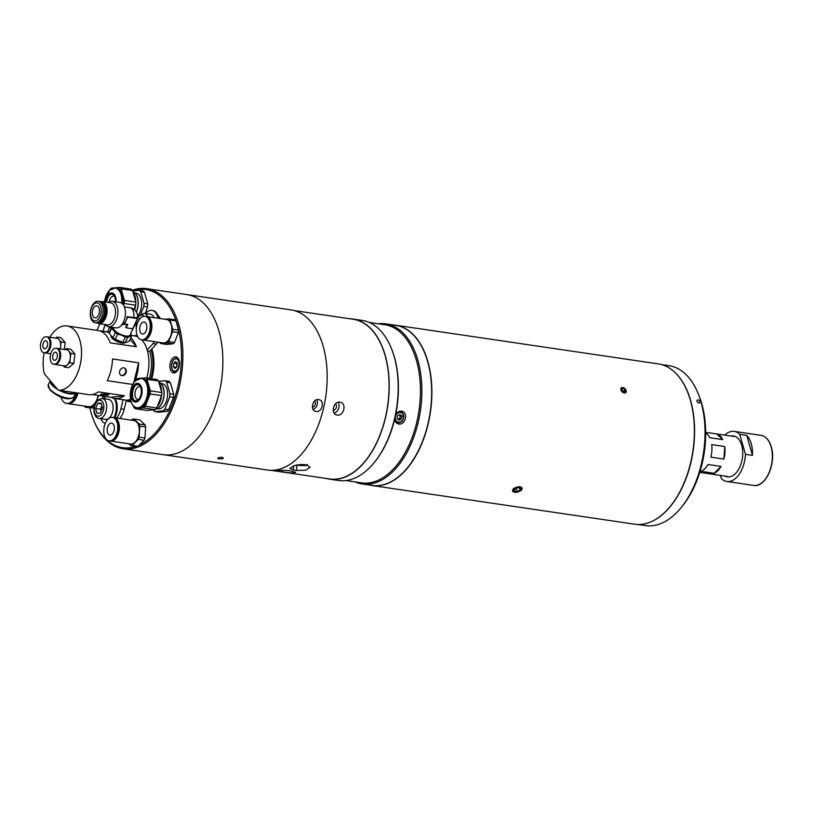 <?xml version="1.0" encoding="UTF-8"?>
<svg xmlns="http://www.w3.org/2000/svg" width="813" height="813" viewBox="0 0 813 813"><rect width="100%" height="100%" fill="white"/><g stroke="black" fill="none" stroke-linecap="round" stroke-linejoin="round"><path stroke-width="1.22" d="M721.019 466.418L707.96 464.497A20.254 11.748 98.4 0 1 701.111 471.357L714.17 473.278L721.019 466.418A20.254 11.748 98.4 0 1 714.17 473.278M724.739 446.54L711.68 444.609A20.254 11.748 98.4 0 1 710.867 457.15L723.926 459.081L724.739 446.54A20.254 11.748 98.4 0 1 723.926 459.081M716.72 433.959A20.254 11.748 98.4 0 1 722.767 439.64L716.72 433.959L705.674 432.333L733.793 436.429M705.674 432.923A20.254 11.748 98.4 0 1 709.708 437.719L722.767 439.64M752.472 455.371A25.315 14.685 -81.6 0 0 751.253 443.725A25.315 14.685 -81.6 0 0 746.74 435.372L752.472 455.371L745.46 454.335A25.315 14.685 -81.6 0 1 726.822 481.469A25.315 14.685 -81.6 0 1 721.304 478.511L720.42 475.412M725.226 476.123A20.66 11.982 -81.6 0 0 736.842 472.018A20.66 11.982 -81.6 0 0 741.71 445.219A20.66 11.982 -81.6 0 0 741.07 443.319A20.66 11.982 -81.6 0 0 731.131 436.042M746.74 435.372L739.718 434.335L745.46 454.335M739.718 434.335A25.315 14.685 -81.6 0 0 734.2 431.378A25.315 14.685 -81.6 0 0 724.749 435.097M372.11 485.534L634.597 524.192A81.026 46.991 -81.6 0 0 665.725 511.418A81.026 46.991 -81.6 0 0 671.223 505.198A81.026 46.991 -81.6 0 0 687.798 392.628A81.026 46.991 -81.6 0 0 658.215 363.878L395.718 325.22A81.026 46.991 98.4 0 1 431.713 385.758A81.026 46.991 98.4 0 1 403.238 472.76A81.026 46.991 98.4 0 1 372.11 485.534A81.026 46.991 98.4 0 1 369.803 485.097M518.714 491.733L521.418 490.168C522.2 486.083 519.477 485.676 513.257 488.969L513.359 491.835M393.38 324.976A81.026 46.991 98.4 0 1 395.718 325.22M622.707 387.506C619.811 388.807 620.339 390.657 624.303 393.065C627.29 391.693 626.762 389.834 622.707 387.506M687.828 392.709A80.822 46.88 98.4 0 1 687.859 392.781A80.822 46.88 98.4 0 1 671.325 505.066A80.822 46.88 98.4 0 1 671.274 505.127M624.323 392.964A3.262 2.093 45 0 0 626.173 390.636A3.262 2.093 45 0 0 622.768 387.537A3.262 2.093 45 0 0 620.919 389.864A3.262 2.093 45 0 0 624.323 392.964M623.419 391.764L624.902 389.518L625.461 391.46L624.099 392.201L622.189 390.982L621.63 389.041L622.992 388.309L621.772 389.518M624.902 389.518L622.992 388.309M623.256 391.165L622.016 390.382M521.336 490.158A4.949 2.48 164 0 0 520.025 486.875A4.949 2.48 164 0 0 513.349 488.979A4.949 2.48 164 0 0 514.659 492.251A4.949 2.48 164 0 0 521.336 490.158M516.225 488.339L517.109 491.418L514.283 491.001L514.517 489.152L517.576 487.709L520.401 488.125L520.168 489.985L519.598 488.003M517.109 491.418L520.168 489.985M698.997 403.116C700.796 402.293 700.471 401.165 698.032 399.752C696.263 400.545 696.578 401.663 698.997 403.116C700.796 402.293 700.471 401.165 698.032 399.752C696.263 400.545 696.578 401.673 698.997 403.116M698.469 394.346L699.363 396.632A77.784 45.111 98.4 0 1 705.521 439.772L705.257 443.796A77.784 45.111 98.4 0 1 683.448 504.7L681.934 506.631A80.822 46.88 -81.6 0 0 698.469 394.346A80.822 46.88 -81.6 0 0 668.957 365.667L661.467 364.559M637.92 524.476L645.4 525.584A80.822 46.88 -81.6 0 0 676.457 512.84A80.822 46.88 -81.6 0 0 681.934 506.631M674.119 371.683A80.822 46.88 98.4 0 1 694.353 438.786A80.822 46.88 98.4 0 1 666.01 511.296A80.822 46.88 98.4 0 1 652.087 521.306M345.972 480.564L361.5 482.851A79.908 46.351 -81.6 0 0 392.201 470.249A79.908 46.351 -81.6 0 0 420.291 384.437A79.908 46.351 -81.6 0 0 384.783 324.743L369.254 322.456M354.996 481.885A80.924 46.93 -81.6 0 0 362.171 483.969A80.924 46.93 -81.6 0 0 393.258 471.215A80.924 46.93 -81.6 0 0 421.703 384.315A80.924 46.93 -81.6 0 0 385.748 323.859A80.924 46.93 -81.6 0 0 378.279 323.777M326.267 478.481A80.924 46.93 -81.6 0 0 329.519 479.162L338.503 480.483A80.924 46.93 -81.6 0 0 369.58 467.729A80.924 46.93 -81.6 0 0 375.067 461.51A80.924 46.93 -81.6 0 0 391.632 349.082A80.924 46.93 -81.6 0 0 362.08 320.373L353.096 319.052A80.924 46.93 -81.6 0 0 349.783 318.767M329.519 479.162A80.924 46.93 -81.6 0 0 360.606 466.398A80.924 46.93 -81.6 0 0 389.051 379.508A80.924 46.93 -81.6 0 0 353.096 319.052M401.52 411.175C408.614 411.856 405.616 425.433 398.695 423.969C396.266 423.451 394.955 421.723 394.762 418.807L395.606 414.965C397.039 412.252 399.01 410.992 401.52 411.175L402.394 411.408M396.043 422.496A6.585 5.325 110.3 0 0 396.846 422.313M400.718 411.866A6.585 5.325 110.3 0 0 400.22 411.185M362.171 483.969L371.958 485.412A80.924 46.93 -81.6 0 0 403.045 472.648A80.924 46.93 -81.6 0 0 431.5 385.758A80.924 46.93 -81.6 0 0 395.545 325.302L385.748 323.859M398.695 423.969L397.77 423.725M375.067 461.51L375.576 460.869A79.908 46.351 -81.6 0 0 394.762 418.807M395.606 414.965A79.908 46.351 -81.6 0 0 391.927 349.844L391.632 349.082M401.216 419.081L401.846 416.215L400.108 414.478L397.73 415.606L397.1 418.471L398.837 420.209L401.216 419.081L399.762 418.543L400.392 415.677L401.846 416.215M400.392 415.677L399.488 414.772A2.551 2.063 110.3 0 1 397.923 419.295M399.762 418.543L398.004 419.376M282.385 471.967L291.074 472.953L295.698 472.343L289.011 470.575L280.272 470.28L275.658 470.768L279.113 471.489L282.385 471.967L282.497 470.229M296.572 470.473L305.464 470.219L310.119 467.262L306.765 464.985L303.493 464.497L294.611 465.514L289.906 468.349L293.3 469.985L296.572 470.473L296.918 465.178M270.8 470.31L329.55 478.959A80.721 46.819 -81.6 0 0 360.555 466.235A80.721 46.819 -81.6 0 0 388.929 379.559A80.721 46.819 -81.6 0 0 353.066 319.245L294.326 310.596M337.11 415.006C344.021 416.469 347.039 402.892 339.936 402.211C333.34 400.87 330.342 414.447 337.11 415.006L336.236 414.782M340.82 402.435L339.936 402.211M334.123 413.075A6.585 5.325 110.3 0 0 338.635 408.634A6.585 5.325 110.3 0 0 338.086 402.323M333.188 410.169A3.445 2.785 110.3 0 0 336.267 407.74A3.445 2.785 110.3 0 0 335.464 403.919M297.446 464.792L299.834 465.148L299.875 464.447M303.086 464.762L299.834 465.148M300.546 464.396L303.056 465.188M123.18 448.776L163.179 454.67A80.924 46.93 -81.6 0 0 194.266 441.906A80.924 46.93 -81.6 0 0 222.711 355.007A80.924 46.93 -81.6 0 0 186.756 294.55L291.064 309.916A80.924 46.93 -81.6 0 1 327.019 370.372A80.924 46.93 -81.6 0 1 298.574 457.272A80.924 46.93 -81.6 0 1 267.487 470.026L163.179 454.67A80.924 46.93 -81.6 0 0 194.266 441.906A80.924 46.93 -81.6 0 0 222.711 355.007A80.924 46.93 -81.6 0 0 186.756 294.55L146.767 288.666A80.924 46.93 98.4 0 1 182.722 349.123A80.924 46.93 98.4 0 1 154.267 436.012A80.924 46.93 98.4 0 1 123.18 448.776A80.924 46.93 98.4 0 1 93.637 420.067L93.332 419.295A79.908 46.351 -81.6 0 0 135.964 446.337M99.999 323.747A79.908 46.351 -81.6 0 0 96.971 330.363M89.816 407.963A79.908 46.351 -81.6 0 0 93.332 419.295M139.308 445.016A79.908 46.351 -81.6 0 0 153.21 435.057A79.908 46.351 -81.6 0 0 180.293 338.645A79.908 46.351 -81.6 0 0 132.61 290.78M134.196 335.85A33.424 19.39 98.4 0 1 136.909 335.423M151.807 348.98A33.424 19.39 98.4 0 1 151.746 378.777M176.624 371.622A8.1 4.695 -81.6 0 0 179.47 362.923A8.1 4.695 -81.6 0 0 175.872 356.866A8.1 4.695 -81.6 0 0 172.752 358.147A8.1 4.695 -81.6 0 0 169.907 366.846A8.1 4.695 -81.6 0 0 173.504 372.893A8.1 4.695 -81.6 0 0 176.624 371.622M131.167 401.785A33.424 19.39 98.4 0 1 126.198 400.748M129.684 400.687A32.408 18.801 -81.6 0 0 130.893 400.86M132.336 290.282A80.924 46.93 98.4 0 1 146.767 288.666M140.283 386.683A6.585 3.821 -81.6 0 0 139.795 386.551A6.585 3.821 -81.6 0 0 137.265 387.588A6.585 3.821 -81.6 0 0 134.948 394.661A6.585 3.821 -81.6 0 0 137.875 399.579A6.585 3.821 -81.6 0 0 138.383 399.59A8.303 4.817 98.4 0 1 135.182 400.921A8.303 4.817 98.4 0 1 131.493 394.712A8.303 4.817 98.4 0 1 134.409 385.799A8.303 4.817 98.4 0 1 137.6 384.488A8.303 4.817 98.4 0 1 141.289 390.697A8.303 4.817 98.4 0 1 138.373 399.61M137.59 379.163A14.99 8.689 98.4 0 1 141.452 378.299L142.651 378.472A14.99 8.689 98.4 0 1 149.307 389.671A14.99 8.689 98.4 0 1 144.043 405.768A14.99 8.689 98.4 0 1 138.281 408.136L137.082 407.953A14.99 8.689 98.4 0 1 133.637 406.012M152.519 409.904A14.99 8.689 98.4 0 1 151.309 410.016M158.464 380.962A16.707 9.695 98.4 0 0 156.97 379.549L145.547 377.872A16.707 9.695 98.4 0 1 147.041 379.275L158.464 380.962L161.787 392.537L150.364 390.85A16.707 9.695 98.4 0 1 150.161 393.959L161.584 395.646L156.716 407.974L145.283 406.287A16.707 9.695 98.4 0 1 144.45 407.201A16.707 9.695 98.4 0 1 143.586 407.994L155.019 409.671L146.818 410.423L135.395 408.746L143.586 407.994M156.716 407.974A16.707 9.695 98.4 0 1 155.883 408.888A16.707 9.695 98.4 0 1 155.019 409.671M135.507 400.951A8.303 4.817 98.4 0 1 132.133 394.539A8.303 4.817 98.4 0 1 135.06 385.89A8.303 4.817 98.4 0 1 137.925 384.559M133.495 405.951L133.901 407.333A16.707 9.695 98.4 0 0 135.395 408.746M139.145 378.452L137.346 378.614A16.707 9.695 98.4 0 0 135.649 380.321L135.486 380.728M145.547 377.872L141.188 378.269M150.364 390.85L147.041 379.275M161.787 392.537A16.707 9.695 98.4 0 1 161.584 395.646M145.283 406.287L150.161 393.959M159.013 382.852A14.99 8.689 98.4 0 1 161.746 392.394M161.574 395.677A14.99 8.689 98.4 0 1 157.173 406.805M160.994 383.523A13.821 8.018 98.4 0 1 161.076 383.604A13.821 8.018 98.4 0 1 163.464 388.096A13.821 8.018 98.4 0 1 157.397 408.533A13.821 8.018 98.4 0 1 157.305 408.583M155.415 409.325A13.973 8.1 -81.6 0 0 157.204 408.644A13.973 8.1 -81.6 0 0 163.332 387.984A13.973 8.1 -81.6 0 0 160.913 383.441A13.973 8.1 -81.6 0 0 158.759 381.988M157.183 408.654L158.2 408.807A12.754 7.398 -81.6 0 0 165.822 402.689A12.754 7.398 -81.6 0 0 166.97 389.275A12.754 7.398 -81.6 0 0 161.919 383.573L160.893 383.421M165.13 380.748L168.891 381.307A16.707 9.695 -81.6 0 1 170.384 382.71L166.635 382.161A16.707 9.695 -81.6 0 0 165.13 380.748L158.586 381.358M170.384 382.71L173.708 394.295L169.947 393.736L166.635 382.161M173.708 394.295A16.707 9.695 -81.6 0 1 173.504 397.394L169.744 396.846A16.707 9.695 -81.6 0 0 169.947 393.736M173.504 397.394L168.626 409.732L164.876 409.173L169.744 396.846M168.626 409.732A16.707 9.695 -81.6 0 1 166.929 411.429L163.179 410.88A16.707 9.695 -81.6 0 0 164.876 409.173M166.929 411.429L158.738 412.181L154.978 411.632L163.179 410.88M153.372 409.823L153.484 410.219A16.707 9.695 -81.6 0 0 154.978 411.632M114.348 296.237A6.585 3.821 -81.6 0 0 113.861 296.105A6.585 3.821 -81.6 0 0 111.33 297.141A6.585 3.821 -81.6 0 0 109.145 301.897M106.279 302.151A8.303 4.817 98.4 0 1 109.125 295.444A8.303 4.817 98.4 0 1 111.991 294.103M105.619 302.06A8.303 4.817 98.4 0 1 108.475 295.353A8.303 4.817 98.4 0 1 111.666 294.042A8.303 4.817 98.4 0 1 115.344 301.745M123.546 305.231L124.226 303.513L135.649 305.2L133.993 309.387M124.43 300.404L121.107 288.828L132.529 290.505L135.852 302.09L124.43 300.404A16.707 9.695 98.4 0 1 124.226 303.513M135.852 302.09A16.707 9.695 98.4 0 1 135.649 305.2M132.529 290.505A16.707 9.695 98.4 0 0 131.035 289.103L119.613 287.416A16.707 9.695 98.4 0 1 121.107 288.828M119.613 287.416L115.253 287.822M113.21 288.005L111.411 288.168A16.707 9.695 98.4 0 0 109.714 289.875L109.552 290.282M133.078 292.395A14.99 8.689 98.4 0 1 135.812 301.948M135.639 305.231A14.99 8.689 98.4 0 1 134.633 309.905M111.655 288.717A14.99 8.689 98.4 0 1 115.517 287.853L116.716 288.026A14.99 8.689 98.4 0 1 123.068 304.55M135.06 293.076A13.821 8.018 98.4 0 1 135.141 293.158A13.821 8.018 98.4 0 1 137.529 297.649A13.821 8.018 98.4 0 1 136.36 312.009M136.289 311.887A13.973 8.1 -81.6 0 0 137.397 297.528A13.973 8.1 -81.6 0 0 134.978 292.995A13.973 8.1 -81.6 0 0 132.824 291.532M137.621 315.861A12.754 7.398 -81.6 0 0 141.035 298.828A12.754 7.398 -81.6 0 0 135.984 293.127L135.141 293.158M140.842 313.909L143.81 306.399L147.57 306.948L145.324 313.493M147.57 306.948A16.707 9.695 -81.6 0 0 147.763 303.838L144.013 303.29L140.69 291.715A16.707 9.695 -81.6 0 0 139.196 290.302L142.956 290.861A16.707 9.695 -81.6 0 1 144.45 292.263L147.763 303.838M143.81 306.399A16.707 9.695 -81.6 0 0 144.013 303.29M144.45 292.263L140.69 291.715M139.196 290.302L132.641 290.902M133.911 419.03L139.755 419.894L145.07 424.894A13.364 7.754 98.4 0 1 145.395 425.91A13.364 7.754 98.4 0 1 145.669 426.977L139.826 426.124A13.364 7.754 -81.6 0 0 139.562 425.047A13.364 7.754 -81.6 0 0 139.236 424.04L133.911 419.03A13.364 7.754 -81.6 0 0 132.438 419.173L131.421 420.189M113.749 417.608A11.849 6.87 98.4 0 1 114.115 417.638A11.849 6.87 98.4 0 1 118.81 422.933A11.849 6.87 98.4 0 1 117.743 435.402A11.849 6.87 98.4 0 1 110.659 441.083A11.849 6.87 98.4 0 1 110.304 441.022M114.115 417.638L134.043 420.575A11.849 6.87 98.4 0 1 138.738 425.87A11.849 6.87 98.4 0 1 137.671 438.339A11.849 6.87 98.4 0 1 130.588 444.02L110.659 441.083M104.349 435.555A11.849 6.87 98.4 0 1 105.416 423.085A11.849 6.87 98.4 0 1 112.499 417.404A11.849 6.87 98.4 0 1 117.194 422.699A11.849 6.87 98.4 0 1 116.127 435.168A11.849 6.87 98.4 0 1 109.044 440.849A11.849 6.87 98.4 0 1 104.349 435.555M112.499 417.404L113.393 417.536A11.849 6.87 98.4 0 1 118.088 422.831A11.849 6.87 98.4 0 1 117.021 435.301A11.849 6.87 98.4 0 1 109.938 440.981L109.044 440.849M114.064 425.829A6.077 3.526 98.4 0 1 113.515 432.221A6.077 3.526 98.4 0 1 109.887 435.138A6.077 3.526 98.4 0 1 107.479 432.425A6.077 3.526 98.4 0 1 108.027 426.032A6.077 3.526 98.4 0 1 111.655 423.116A6.077 3.526 98.4 0 1 114.064 425.829M145.669 426.977L144.948 438.024A13.364 7.754 98.4 0 1 144.074 440.24L138.037 446.286A13.364 7.754 98.4 0 1 136.564 446.418L130.72 445.565A13.364 7.754 -81.6 0 0 132.204 445.422L138.23 439.386A13.364 7.754 -81.6 0 0 139.114 437.16L139.826 426.124M128.81 443.756L130.72 445.565M118.668 426.632A10.66 6.189 98.4 0 1 117.611 433.796M145.07 424.894L139.236 424.04M144.948 438.024L139.114 437.16M144.074 440.24L138.23 439.386M138.037 446.286L132.204 445.422M146.249 316.511A11.849 6.87 98.4 0 1 146.614 316.542A11.849 6.87 98.4 0 1 151.879 325.403A11.849 6.87 98.4 0 1 147.712 338.127A11.849 6.87 98.4 0 1 143.159 339.986A11.849 6.87 98.4 0 1 142.803 339.925M146.614 316.542L166.543 319.479A11.849 6.87 98.4 0 1 171.807 328.33A11.849 6.87 98.4 0 1 167.641 341.054A11.849 6.87 98.4 0 1 163.088 342.923L143.159 339.986M151.167 325.535A10.66 6.189 98.4 0 1 150.11 332.7M159.551 342.405L159.561 342.425A13.364 7.754 -81.6 0 0 160.761 343.553L167.315 342.954A13.364 7.754 -81.6 0 0 168.667 341.592L172.569 331.724A13.364 7.754 -81.6 0 0 172.732 329.245L170.08 319.976A13.364 7.754 -81.6 0 0 168.88 318.848L164.815 319.224M170.08 319.976L175.913 320.84A13.364 7.754 98.4 0 0 174.714 319.712L168.88 318.848M175.913 320.84L178.565 330.098L172.732 329.245M178.565 330.098A13.364 7.754 98.4 0 1 178.403 332.588L172.569 331.724M178.403 332.588L174.51 342.456L168.667 341.592M174.51 342.456A13.364 7.754 98.4 0 1 173.149 343.808L167.315 342.954M173.149 343.808L166.594 344.417L160.761 343.553M141.818 322.974A6.077 3.526 98.4 0 1 144.155 322.019A6.077 3.526 98.4 0 1 146.858 326.562A6.077 3.526 98.4 0 1 144.714 333.086A6.077 3.526 98.4 0 1 142.387 334.041A6.077 3.526 98.4 0 1 139.684 329.499A6.077 3.526 98.4 0 1 141.818 322.974M146.096 337.883A11.849 6.87 98.4 0 1 141.543 339.753A11.849 6.87 98.4 0 1 136.279 330.901A11.849 6.87 98.4 0 1 140.446 318.178A11.849 6.87 98.4 0 1 144.999 316.308A11.849 6.87 98.4 0 1 150.263 325.159A11.849 6.87 98.4 0 1 146.096 337.883M144.999 316.308L145.893 316.44A11.849 6.87 98.4 0 1 151.157 325.291A11.849 6.87 98.4 0 1 146.99 338.015A11.849 6.87 98.4 0 1 142.438 339.885L141.543 339.753M77.916 393.055A13.872 8.049 98.4 0 1 73.637 401.49A13.872 8.049 98.4 0 1 68.302 403.685A13.872 8.049 98.4 0 1 67.916 403.604M98.16 395.413A13.872 8.049 98.4 0 1 93.749 404.457A13.872 8.049 98.4 0 1 88.414 406.642L68.302 403.685M84.308 406.043L84.359 406.215A15.701 9.106 -81.6 0 0 85.558 407.343L93.485 406.612A15.701 9.106 -81.6 0 0 94.369 405.778M93.952 408.106L85.558 407.343M94.156 406.713L93.485 406.612M96.391 401.358L98.708 395.494M76.158 392.801A13.872 8.049 98.4 0 1 71.869 401.236A13.872 8.049 98.4 0 1 66.544 403.421A13.872 8.049 98.4 0 1 60.975 396.988M77.133 392.943A13.872 8.049 98.4 0 1 72.845 401.378A13.872 8.049 98.4 0 1 67.52 403.563L66.544 403.421M176.299 371.917A7.093 4.116 98.4 0 1 174.958 372.09C172.539 371.399 171.38 369.153 171.492 365.362C172.092 360.647 173.931 358.218 177.031 358.055A7.093 4.116 98.4 0 1 178.26 358.604M173.423 366.897L175.11 368.482L177.031 366.561L177.254 363.065L175.567 361.48L173.657 363.391L173.423 366.897L176.279 367.313M177.224 363.574L173.657 363.391M176.919 363.868L176.726 366.866M218.788 458.918C223.138 458.918 224.337 458.4 222.366 457.343C218.016 457.465 216.827 457.983 218.788 458.918C223.138 458.918 224.337 458.4 222.366 457.343C218.016 457.465 216.827 457.993 218.788 458.918M315.972 411.408C322.334 412.76 325.119 400.23 318.574 399.6C312.477 398.36 309.712 410.9 315.972 411.408L315.17 411.205M319.387 399.813L318.574 399.6M313.076 409.406A6.077 4.908 110.3 0 0 316.613 399.783M312.365 407.222A3.648 2.947 110.3 0 0 315.139 404.691A3.648 2.947 110.3 0 0 314.651 400.982M116.666 418.014A17.215 9.99 -81.6 0 0 118.688 414.894A17.215 9.99 -81.6 0 0 120.903 408.827L123.068 399.722M120.903 408.827L124.176 409.315A17.215 9.99 98.4 0 1 121.95 415.372A17.215 9.99 98.4 0 1 119.928 418.492M124.176 409.315L126.35 400.128M103.363 396.185A17.215 9.99 -81.6 0 0 102.519 398.451M137.001 334.946L136.706 336.46M157.722 314.926A17.215 9.99 98.4 0 1 158.189 315.434L157.915 315.393M147.194 349.966L152.976 343.665A17.215 9.99 -81.6 0 0 154.531 341.663M158.484 315.79A17.215 9.99 98.4 0 1 160.191 318.544M157.803 342.151A17.215 9.99 98.4 0 1 156.238 344.153L152.976 343.665M147.468 350.952L149.694 351.277L156.238 344.153M111.625 327.222L109.43 327.415L107.641 331.938M111.391 327.71L109.43 327.415M109.511 417.791A10.132 5.874 98.4 0 1 105.619 419.386L99.216 418.441A10.132 5.874 98.4 0 0 103.099 416.845A10.132 5.874 98.4 0 0 106.666 405.972A10.132 5.874 98.4 0 0 102.164 398.4L108.566 399.346A10.132 5.874 98.4 0 1 113.068 406.906A10.132 5.874 98.4 0 1 109.511 417.791M105.284 423.38A14.177 8.221 98.4 0 1 100.822 418.675M103.769 398.634A14.177 8.221 98.4 0 1 104.613 397.709A14.177 8.221 98.4 0 1 105.975 396.561M114.166 398.4A14.177 8.221 98.4 0 1 113.962 417.618M115.029 398.543A14.177 8.221 98.4 0 1 114.826 417.75M100.446 413.045L102.499 407.862L101.107 403.004L97.662 403.319L95.619 408.492L97.011 413.36L100.446 413.045M101.889 405.738L100.507 409.213L101.117 411.348M100.507 409.213L95.619 408.492M101.351 403.858L97.662 403.319M147.661 316.704A10.132 5.874 98.4 0 0 144.043 313.3L150.446 314.245A10.132 5.874 98.4 0 1 154.064 317.639M145.649 313.533A14.177 8.221 98.4 0 1 145.954 313.168A14.177 8.221 98.4 0 1 151.929 310.363A14.177 8.221 98.4 0 1 157.905 318.208M151.929 310.363L152.793 310.495A14.177 8.221 98.4 0 1 158.769 318.34M140.395 318.229L139.318 318.452L138.505 320.8M83.099 393.817A32.408 18.801 -81.6 0 0 83.729 393.929L88.627 394.651A32.408 18.801 -81.6 0 0 98.353 391.876L124.47 395.718A32.408 18.801 98.4 0 1 114.745 398.502A32.408 18.801 98.4 0 1 111.168 397.333L92.387 394.559M49.878 337.263A32.408 18.801 98.4 0 1 67.052 325.962A32.408 18.801 98.4 0 1 76.757 375.017A32.408 18.801 98.4 0 1 58.251 390.159L44.278 373.706A32.408 18.801 98.4 0 1 44.156 352.801M130.578 399.447A32.408 18.801 98.4 0 1 125.029 400.016L114.745 398.502M132.824 384.468L107.245 380.697A32.408 18.801 -81.6 0 0 107.773 379.59A32.408 18.801 -81.6 0 0 112.509 358.96L138.627 362.801L133.769 382.872M83.729 393.929A32.408 18.801 -81.6 0 0 84.369 394.01L58.251 390.159M121.991 375.657A4.055 3.262 113.7 0 0 126.076 372.649A4.055 3.262 113.7 0 0 124.562 368.035A4.055 3.262 113.7 0 0 123.881 367.842A4.055 3.262 113.7 0 0 119.796 370.85A4.055 3.262 113.7 0 0 121.31 375.464A4.055 3.262 113.7 0 0 121.991 375.657M121.046 375.321A4.055 3.262 113.7 0 0 121.442 375.413A4.055 3.262 113.7 0 0 125.466 372.588A4.055 3.262 113.7 0 0 124.277 367.933M102.377 394.894A4.055 0.518 -176.9 0 0 106.584 395.159A4.055 0.518 -176.9 0 0 108.81 394.823A4.055 0.518 -176.9 0 0 107.153 394.315A4.055 0.518 -176.9 0 0 102.946 394.041A4.055 0.518 -176.9 0 0 100.721 394.386A4.055 0.518 -176.9 0 0 102.377 394.894M103.861 394.051A4.055 0.518 -176.9 0 0 105.72 394.153M130.1 339.377L136.35 346.734L110.222 342.883A32.408 18.801 -81.6 0 0 100.192 331.054L109.237 332.395M130.842 337.761A32.408 18.801 98.4 0 1 136.35 346.734M124.47 395.718L111.168 397.333M138.627 362.801A32.408 18.801 98.4 0 1 134.684 381.622M131.045 335.383L134.47 335.891A32.408 18.801 98.4 0 1 137.915 336.989M141.614 339.763A32.408 18.801 98.4 0 1 146.747 378.045M68.942 362.618A4.258 2.469 -81.6 0 0 69.786 362.568M60.985 342.862A4.258 2.469 -81.6 0 0 60.416 342.71M130.863 400.728A32.408 18.801 98.4 0 1 129.104 400.616A32.408 18.801 98.4 0 1 127.102 400.118M151.035 349.814A32.408 18.801 98.4 0 1 150.832 378.645M149.694 351.277A29.878 17.327 98.4 0 1 149.328 378.421M75.782 392.74A14.177 5.244 -155.2 0 1 59.156 390.291M57.642 389.447A14.177 5.244 -155.2 0 1 51.707 384.732A14.177 5.244 -155.2 0 1 50.193 380.667M74.613 392.567A13.171 4.868 -155.2 0 1 68.993 393.319A13.171 4.868 -155.2 0 1 60.314 390.464M56.819 388.472A13.171 4.868 -155.2 0 1 51.016 381.643M125.09 342.639A7.896 2.917 -155.2 0 1 121.787 343.035A7.896 2.917 -155.2 0 1 110.995 336.104M130.781 333.554A10.132 3.75 -155.2 0 1 129.806 336.409L131.594 336.145L129.186 341.338L125.263 342.649L127.661 337.466L129.806 336.409A10.132 3.75 -155.2 0 1 126.33 336.521A10.132 3.75 -155.2 0 1 121.645 335.21L125.263 337.11L122.865 342.303L115.263 339.285A10.935 4.045 -155.2 0 1 112.916 337.761L109.237 333.421A10.935 4.045 -155.2 0 1 109.288 332.253L111.625 327.202A10.935 4.045 -155.2 0 0 111.645 328.239L115.314 332.568L112.916 337.761M127.661 337.466A10.935 4.045 -155.2 0 1 126.513 337.344A10.935 4.045 -155.2 0 1 125.263 337.11M124.938 342.629A10.132 3.75 -155.2 0 1 124.633 342.608L125.253 342.649A10.935 4.045 -155.2 0 1 125.253 342.649A10.935 4.045 -155.2 0 1 124.104 342.527A10.935 4.045 -155.2 0 1 122.865 342.303M136.249 321.135A9.116 3.374 -155.2 0 0 136.818 320.525L130.1 335.037A9.116 3.374 -155.2 0 1 125.883 335.993A9.116 3.374 -155.2 0 1 117.072 332.385A9.116 3.374 -155.2 0 1 113.515 327.476M121.747 324.844L126.361 324.204M136.818 320.525A9.116 9.116 0 0 0 129.877 307.68A9.116 5.285 98.4 0 1 132.102 309.011A9.116 5.285 98.4 0 1 133.759 317.558L127.235 316.603A9.116 5.285 98.4 0 1 126.076 320.515A9.116 5.285 98.4 0 1 124.064 323.432L124.684 323.523M108.281 302.446A12.866 7.459 98.4 0 1 112.214 301.288L119.694 302.385A12.866 7.459 98.4 0 1 122.844 304.275A12.866 7.459 98.4 0 1 124.562 319.143A12.866 7.459 98.4 0 1 115.954 327.842L108.475 326.735A12.866 7.459 98.4 0 1 105.324 324.854A12.866 7.459 98.4 0 1 105.029 324.489M112.214 301.288A12.866 7.459 98.4 0 1 115.365 303.168A12.866 7.459 98.4 0 1 117.082 318.046A12.866 7.459 98.4 0 1 108.475 326.735M100.416 301.664A11.138 6.463 98.4 0 1 102.092 301.542L110.578 302.792A11.138 6.463 98.4 0 1 113.302 304.418A11.138 6.463 98.4 0 1 114.796 317.294A11.138 6.463 98.4 0 1 107.336 324.834L98.84 323.584A11.138 6.463 98.4 0 1 97.275 322.985M102.092 301.542A11.138 6.463 98.4 0 1 104.816 303.168A11.138 6.463 98.4 0 1 106.3 316.044A11.138 6.463 98.4 0 1 98.84 323.584M101.208 302.04A10.528 6.108 98.4 0 1 104.084 303.605A10.528 6.108 98.4 0 1 105.426 316.033A10.528 6.108 98.4 0 1 98.139 322.852M101.036 320.962A9.116 5.285 -81.6 0 0 105.192 313.371A9.116 5.285 -81.6 0 0 103.536 304.804A9.116 5.285 -81.6 0 0 103.424 304.682M98.292 301.288L99.765 301.501A10.833 6.28 98.4 0 1 102.408 303.086A10.833 6.28 98.4 0 1 103.718 305.342A10.833 6.28 98.4 0 1 101.503 320.403A10.833 6.28 98.4 0 1 96.605 322.944L95.131 322.731A10.833 6.28 98.4 0 1 92.479 321.145A10.833 6.28 98.4 0 1 91.036 308.615A10.833 6.28 98.4 0 1 98.292 301.288A10.833 6.28 98.4 0 1 100.944 302.873A10.833 6.28 98.4 0 1 102.387 315.403A10.833 6.28 98.4 0 1 95.131 322.731M92.347 319.539A9.085 5.264 98.4 0 1 91.859 307.121A9.085 5.264 98.4 0 1 99.44 304.225A9.085 5.264 98.4 0 1 99.938 316.653A9.085 5.264 98.4 0 1 92.347 319.539M93.525 317.009A6.077 3.526 98.4 0 1 92.712 309.987A6.077 3.526 98.4 0 1 96.777 305.871A6.077 3.526 98.4 0 1 98.271 306.765A6.077 3.526 98.4 0 1 99.084 313.788A6.077 3.526 98.4 0 1 95.009 317.893A6.077 3.526 98.4 0 1 93.525 317.009M103.779 305.505A10.427 6.047 98.4 0 1 103.84 305.647A10.427 6.047 98.4 0 1 101.706 320.149A10.427 6.047 98.4 0 1 101.605 320.271M133.759 317.558A8.16 3.018 24.8 0 0 136.543 317.476L137.448 318.544L132.702 328.787L126.178 327.822L127.753 324.407L124.491 323.93L127.651 317.1L137.448 318.544M127.143 324.316L125.751 327.324L126.178 327.822M109.237 333.421L111.645 328.239M124.633 342.608A10.132 3.75 -155.2 0 1 118.881 341.186A10.132 3.75 -155.2 0 1 111.32 336.45L110.893 335.982M115.263 339.285L117.661 334.092L121.645 335.21A10.132 3.75 -155.2 0 1 113.657 330.007A10.132 3.75 -155.2 0 1 112.519 327.334M117.661 334.092A10.935 4.045 -155.2 0 1 115.314 332.568M48.841 349.021A8.1 4.695 98.4 0 1 44.054 352.791A8.1 4.695 98.4 0 1 41.626 340.525A8.1 4.695 98.4 0 1 46.412 336.755A8.1 4.695 98.4 0 1 48.841 349.021M46.666 336.806A8.1 4.695 98.4 0 1 46.92 336.826A8.1 4.695 98.4 0 1 49.349 349.092A8.1 4.695 98.4 0 1 44.563 352.862A8.1 4.695 98.4 0 1 44.309 352.812M60.558 343.625A4.055 2.348 98.4 0 1 60.833 344.153M43.424 342.649A4.055 2.348 98.4 0 1 45.823 340.759A4.055 2.348 98.4 0 1 47.032 346.897A4.055 2.348 98.4 0 1 44.644 348.777A4.055 2.348 98.4 0 1 43.424 342.649M47.124 336.867A8.1 4.695 98.4 0 1 47.327 336.887A8.1 4.695 98.4 0 1 49.756 349.153A8.1 4.695 98.4 0 1 44.969 352.923A8.1 4.695 98.4 0 1 44.766 352.883M64.359 349.458L65.172 342.558L61.087 341.958L60.284 348.858M65.172 342.558L61.005 337.649L56.92 337.049L59.003 339.499A8.1 4.695 98.4 0 1 60.548 346.602A8.1 4.695 98.4 0 1 60.101 348.838M47.327 336.887L57.022 338.32A8.1 4.695 98.4 0 1 59.003 339.499L61.087 341.958M55.65 338.117L56.92 337.049M58.597 360.525A8.1 4.695 98.4 0 1 53.81 364.285A8.1 4.695 98.4 0 1 51.382 352.019A8.1 4.695 98.4 0 1 56.168 348.259A8.1 4.695 98.4 0 1 58.597 360.525M56.422 348.31A8.1 4.695 98.4 0 1 56.686 348.33A8.1 4.695 98.4 0 1 59.105 360.596A8.1 4.695 98.4 0 1 54.319 364.366A8.1 4.695 98.4 0 1 54.065 364.315M53.191 354.143A4.055 2.348 98.4 0 1 55.579 352.263A4.055 2.348 98.4 0 1 56.798 358.391A4.055 2.348 98.4 0 1 54.4 360.281A4.055 2.348 98.4 0 1 53.191 354.143M69.959 361.074A4.055 2.348 98.4 0 1 69.339 361.795M56.89 348.371A8.1 4.695 98.4 0 1 57.093 348.391A8.1 4.695 98.4 0 1 59.512 360.657A8.1 4.695 98.4 0 1 54.725 364.417A8.1 4.695 98.4 0 1 54.522 364.387M57.093 348.391L66.778 349.814A8.1 4.695 98.4 0 1 68.77 351.003A8.1 4.695 98.4 0 1 70.304 358.096A8.1 4.695 98.4 0 1 69.207 362.08A8.1 4.695 98.4 0 1 67.144 364.925A8.1 4.695 98.4 0 1 64.42 365.85L54.725 364.417M65.406 349.61L66.686 348.553L70.843 353.452L69.766 362.74L64.522 367.12L63.302 365.687M64.522 367.12L68.607 367.72L73.851 363.34L69.766 362.74M73.851 363.34L74.928 354.062L70.843 353.452M74.928 354.062L70.761 349.153L66.686 348.553M760.094 484.02A25.122 14.573 -81.6 0 0 771.242 446.794A25.122 14.573 -81.6 0 0 766.791 438.532M761.039 435.331C765.805 436.235 769.21 440.036 771.242 446.744C776.588 463.024 765.389 488.115 753.661 485.422A25.315 14.685 -81.6 0 0 768.793 473.278A25.315 14.685 -81.6 0 0 771.07 446.642A25.315 14.685 -81.6 0 0 761.039 435.331L734.2 431.378M397.648 412.343A5.569 4.502 -69.7 0 1 401.073 411.998A5.569 4.502 -69.7 0 1 402.415 412.862A5.569 4.502 -69.7 0 1 402.953 419.681A5.569 4.502 -69.7 0 1 397.201 422.445A5.569 4.502 -69.7 0 1 395.86 421.571A5.569 4.502 -69.7 0 1 394.925 420.179M396.551 421.225A4.959 4.014 110.3 0 0 402.405 420.26A4.959 4.014 110.3 0 0 402.394 413.461A4.959 4.014 110.3 0 0 396.541 414.417A4.959 4.014 110.3 0 0 396.551 421.225M279.194 470.331L279.113 471.489M293.574 465.869L293.3 469.985M296.217 465.066A6.28 0.711 -176.3 0 0 296.511 465.117A6.28 0.711 -176.3 0 0 304.103 465.585A6.28 0.711 -176.3 0 0 305.983 464.863M134.562 386.46A10.732 6.23 -81.6 0 0 132.834 398.157M138.749 400.565A9.431 5.478 98.4 0 1 131.381 397.842A9.431 5.478 98.4 0 1 134.247 384.874A9.431 5.478 98.4 0 1 141.614 387.598A9.431 5.478 98.4 0 1 138.749 400.565M135.456 380.789A14.786 8.577 -81.6 0 0 130.974 401.104A14.786 8.577 -81.6 0 0 142.509 405.382A14.786 8.577 -81.6 0 0 147.001 385.067A14.786 8.577 -81.6 0 0 135.456 380.789M142.844 405.596A14.99 8.689 98.4 0 1 137.082 407.953C128.911 407.496 127.895 387.557 135.507 380.718L141.452 378.299A14.99 8.689 98.4 0 1 148.108 389.498A14.99 8.689 98.4 0 1 142.844 405.596M134.257 385.281A8.933 5.183 -81.6 0 0 131.554 397.547A8.933 5.183 -81.6 0 0 138.515 400.128A8.933 5.183 -81.6 0 0 141.228 387.862A8.933 5.183 -81.6 0 0 134.257 385.281M108.617 296.013A10.732 6.23 -81.6 0 0 106.676 302.212M105.08 301.979A9.431 5.478 98.4 0 1 108.312 294.428A9.431 5.478 98.4 0 1 113.891 293.94A9.431 5.478 98.4 0 1 116.107 301.857M121.635 303.168A14.786 8.577 -81.6 0 0 118.546 289.855A14.786 8.577 -81.6 0 0 109.521 290.343A14.786 8.577 -81.6 0 0 104.501 301.887M115.71 301.806A8.933 5.183 -81.6 0 0 113.586 294.357A8.933 5.183 -81.6 0 0 108.322 294.834A8.933 5.183 -81.6 0 0 105.263 302.009M104.491 301.887L109.572 290.261L115.517 287.853A14.99 8.689 98.4 0 1 122.001 303.442M179.033 364.641A6.28 3.638 -81.6 0 0 175.75 358.746A6.28 3.638 -81.6 0 0 171.645 365.311A6.28 3.638 -81.6 0 0 174.937 371.206A6.28 3.638 -81.6 0 0 179.033 364.641M105.253 324.773A13.171 7.632 -81.6 0 0 103.251 331.287M100.985 414.915A8.1 4.695 98.4 0 1 94.664 412.577A8.1 4.695 98.4 0 1 97.123 401.439A8.1 4.695 98.4 0 1 103.444 403.787A8.1 4.695 98.4 0 1 100.985 414.915M137.478 318.523A8.1 4.695 98.4 0 1 138.698 316.664A8.1 4.695 98.4 0 1 144.114 316.277M136.452 327.141A8.1 4.695 98.4 0 1 136.523 321.155M75.833 392.75L74.024 396.642A14.177 5.244 -155.2 0 1 63.333 397.151A14.177 5.244 -155.2 0 1 49.735 389A14.177 5.244 -155.2 0 1 48.292 384.732L50.182 380.657M699.769 472.373L727.889 476.509M753.661 485.422L726.822 481.469M395.575 421.835L397.201 422.445C402.709 423.024 404.468 419.843 402.486 412.902L399.407 411.378M296.196 465.077L296.45 465.107C304.245 465.93 307.873 465.697 307.334 464.426M103.068 331.257L105.101 324.58M102.164 398.4L97.326 400.25C91.849 405.169 93.393 418.36 99.216 418.441M144.043 313.3L138.81 315.576L137.641 317.212M135.883 322.537L136.31 328.533M67.052 325.962L109.318 332.182M129.104 400.616L130.253 400.779M74.024 396.642C70.772 400.453 60.66 399.61 49.776 389.773L48.292 384.732M129.877 307.68L124.359 306.867M44.054 352.791L44.563 352.862M46.412 336.755L46.92 336.826M44.969 352.923L50.731 353.767M53.81 364.285L54.319 364.366M56.168 348.259L56.686 348.33"/></g></svg>
